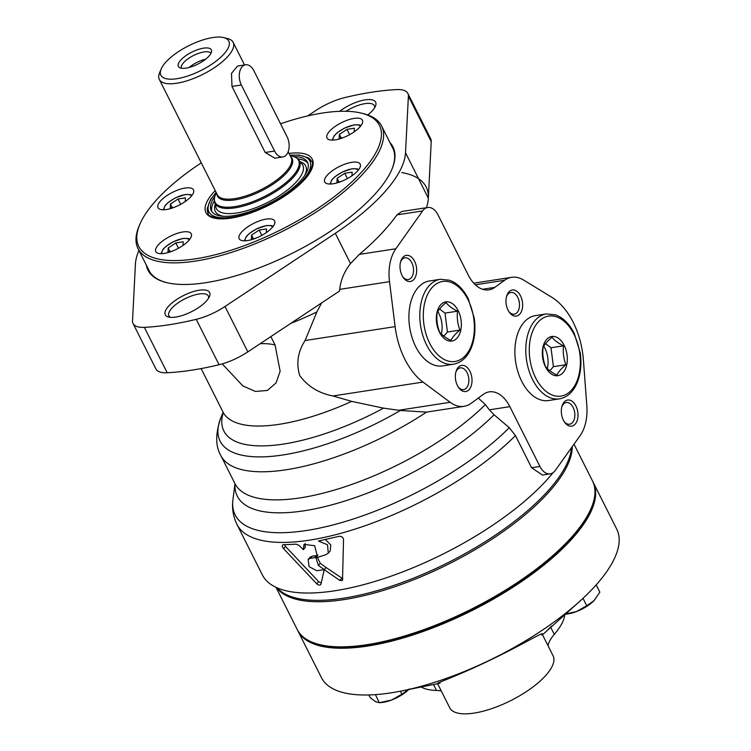 <?xml version="1.0" encoding="UTF-8"?>
<svg xmlns="http://www.w3.org/2000/svg" width="751" height="751" viewBox="0 0 751 751"><rect width="100%" height="100%" fill="white"/><g stroke="black" fill="none" stroke-linecap="round" stroke-linejoin="round"><path stroke-width="1.13" d="M563.485 345.817C558.19 343.188 554.379 340.325 552.069 337.227C547.554 340.907 544.55 344.352 543.057 347.553C542.353 354.078 543.161 360.386 545.47 366.479C547.77 369.567 551.572 372.43 556.895 375.068C558.387 371.867 561.391 368.422 565.907 364.733C563.597 358.678 562.79 352.369 563.485 345.817L550.999 347.741L553.412 366.666L565.907 364.733M545.536 343.629L550.999 347.741M553.412 366.666L549.826 370.787M457.509 311.186C452.205 308.558 448.403 305.695 446.085 302.587C441.569 306.277 438.575 309.722 437.082 312.923C436.378 319.438 437.185 325.746 439.495 331.839C441.795 334.927 445.596 337.79 450.919 340.428C452.412 337.227 455.406 333.791 459.922 330.102C457.622 324.047 456.815 317.739 457.509 311.186L445.024 313.111L447.436 332.026L459.922 330.102M439.56 308.999L445.024 313.111M458.204 310.726A19.836 12.288 -98.8 0 1 451.351 341.123A19.836 12.288 -98.8 0 1 436.969 312.529A19.836 12.288 -98.8 0 1 458.204 310.726M543.762 346.239A19.836 12.288 -98.8 0 1 544.944 348.333A19.836 12.288 -98.8 0 1 547.31 368.572M550.239 473.834L542.419 475.045L531.605 467.732L515.439 435.589L509.244 427.676L494.064 414.777L489.352 409.821L509.845 406.657L539.922 466.446A16.531 10.232 81.2 0 0 550.239 473.834A16.531 10.232 81.2 0 0 555.271 470.455L580.11 435.636A39.662 24.567 81.2 0 0 586.831 405.765L583.405 360.095A66.107 40.948 81.2 0 0 551.825 297.293L523.597 280.048A39.662 24.567 81.2 0 0 511.656 277.316A39.662 24.567 81.2 0 0 504.606 280.283L494.787 287.38A33.053 20.474 81.2 0 1 488.91 289.848A33.053 20.474 81.2 0 1 468.267 275.073L438.002 214.889A16.531 10.232 81.2 0 0 427.676 207.501A16.531 10.232 81.2 0 0 422.616 210.918L395.852 248.759A39.662 24.567 81.2 0 0 389.506 281.663L395.12 326.629A66.107 40.948 81.2 0 0 423.001 382.071L450.178 402.301A39.662 24.567 81.2 0 0 464.043 406.329A39.662 24.567 81.2 0 0 471.234 403.259L483.212 394.435A33.053 20.474 81.2 0 1 489.201 391.872A33.053 20.474 81.2 0 1 509.845 406.657M494.064 414.777A158.893 57.743 153.3 0 1 331.05 505.048A158.893 57.743 153.3 0 1 235.007 483.766M478.303 398.049L485.362 404.601L489.352 409.821M307.685 115.926L315.918 110.463A36.827 13.377 153.3 0 1 344.7 97.611A214.852 78.076 153.3 0 1 396.575 89.594A36.827 13.377 153.3 0 1 407.859 93.424A36.827 13.377 153.3 0 1 408.394 96.184L405.512 152.791A148.745 54.053 153.3 0 1 335.312 233.298L225.009 306.483A36.827 13.377 153.3 0 1 196.227 319.335A214.852 78.076 153.3 0 1 144.352 327.352A36.827 13.377 153.3 0 1 133.068 323.521A36.827 13.377 153.3 0 1 132.533 320.761L135.415 264.155A148.745 54.053 153.3 0 1 138.944 250.44M509.244 427.676A169.238 61.498 153.3 0 1 334.373 524.592A169.238 61.498 153.3 0 1 232.819 500.673A169.238 61.498 153.3 0 1 232.932 499.725L234.969 483.663M400.377 410.487L426.54 412.111A155.354 56.456 153.3 0 1 220.794 455.472A155.354 56.456 153.3 0 1 220.785 455.463C215.227 445.878 215.359 433.017 221.198 416.899A149.543 54.344 153.3 0 0 221.179 416.936A149.543 54.344 153.3 0 0 264.174 456.815A149.543 54.344 153.3 0 0 400.377 410.487L383.554 408.15L351.693 401.391L332.975 395.965C318.687 393.186 307.581 386.324 299.649 375.387C296.072 363.287 297.884 351.665 305.084 340.532L316.894 311.928L321.625 302.906M464.043 406.329L426.54 412.111M133.068 323.521L155.898 368.91A36.827 13.377 153.3 0 0 167.182 372.74A214.852 78.076 153.3 0 0 219.057 364.733A36.827 13.377 153.3 0 0 247.839 351.872L339.546 291.022L339.715 289.351C340.719 280.104 344.324 271.496 350.52 263.545L359.344 254.392C374.852 241.315 387.394 228.135 396.969 214.88L401.879 211.482L427.676 207.501M407.859 93.424L430.689 138.822A36.827 13.377 153.3 0 1 431.224 141.582L428.342 198.18A148.745 54.053 153.3 0 1 426.437 207.689M270.848 336.608L275.073 345L280.142 371.229L276.124 382.822L267.431 390.426L255.443 391.468L242.817 385.873L222.23 363.888M318.424 565.456L320.292 563.306L326.103 567.512L324.244 569.662L339.846 580.457L342.503 580.448L343.526 539.687C343.104 537.284 341.602 536.167 339.011 536.336L318.462 541.02L327.511 544.785L328.29 553.168L325.99 554.632L315.993 557.927L318.424 565.456L324.225 569.652L326.103 567.512L342.832 578.758M310.492 558.275L312.369 556.115L309.994 557.28L308.117 559.439L310.492 558.275A171.885 62.464 -26.7 0 0 314.322 557.777L317.307 556.247L314.669 545.705L303.995 544.409L303.32 549.657L299.001 545.376L296.035 544.118A171.885 62.464 153.3 0 1 283.427 544.644C281.869 545.085 281.916 546.428 283.559 548.643L285.493 546.437L284.385 544.644M285.493 546.437L318.64 581.678L321.203 582.983M325.427 539.612L330.797 544.944L330.168 551.018L328.29 553.168M320.292 563.306L317.213 557.101M312.369 556.115A167.914 61.019 -26.7 0 0 316.19 555.627L318.067 555.017M303.32 549.657L305.197 547.507L305.131 543.499M283.427 544.644L282.564 545.01M283.559 548.643L316.762 583.837C318.818 585.517 320.226 585.545 320.996 583.94L324.244 569.662M320.658 584.625L320.996 583.94M324.225 569.652A171.885 62.464 153.3 0 1 316.734 570.685L309.112 566.667L308.117 559.439M389.891 142.474A137.123 49.829 153.3 0 1 391.994 169.106A137.123 49.829 153.3 0 1 292.852 252.993A137.123 49.829 153.3 0 1 166.393 282.573A137.123 49.829 153.3 0 1 146.276 265.009M199.175 290.224A24.811 9.012 153.3 0 1 209.454 296.523A24.811 9.012 153.3 0 1 191.514 311.703A24.811 9.012 153.3 0 1 168.637 317.053A24.811 9.012 153.3 0 1 171.256 303.601A24.811 9.012 153.3 0 1 199.175 290.224M339.602 111.326A24.811 9.012 153.3 0 1 365.174 99.874A24.811 9.012 153.3 0 1 375.444 106.173A24.811 9.012 153.3 0 1 367.737 114.95M553.121 472.642A171.885 62.464 153.3 0 1 391.327 576.073A171.885 62.464 153.3 0 1 262.399 574.984L236.94 524.367A171.885 62.464 153.3 0 0 354.754 529.192A171.885 62.464 153.3 0 0 515.439 435.589M345.958 111.27A22.061 8.017 153.3 0 1 365.024 103.638A22.061 8.017 153.3 0 1 374.317 105.666A22.061 8.017 153.3 0 1 374.589 107.815M170.468 317.344A22.061 8.017 153.3 0 1 168.9 315.842A22.061 8.017 153.3 0 1 177.255 303.451A22.061 8.017 153.3 0 1 199.024 293.988A22.061 8.017 153.3 0 1 208.327 296.016A22.061 8.017 153.3 0 1 208.59 298.175M391.787 146.248A136.429 49.575 153.3 0 1 392.642 147.75A136.429 49.575 153.3 0 1 391.834 169.491M166.806 282.667A136.429 49.575 153.3 0 1 148.867 270.351A136.429 49.575 153.3 0 1 148.163 268.774M559.448 398.856L548.549 400.546A42.967 26.614 -98.8 0 1 515.693 362.132A42.967 26.614 -98.8 0 1 535.435 315.608L546.334 313.927A42.967 26.614 -98.8 0 0 526.592 360.452A42.967 26.614 -98.8 0 0 559.448 398.856C567.521 397.298 573.52 391.703 577.435 382.052C580.805 373.266 581.725 363.437 580.185 352.576L574.215 333.36C570.319 325.671 565.419 320.095 559.504 316.631L555.768 314.904L546.334 313.927M453.473 364.226L442.574 365.906A42.967 26.614 -98.8 0 1 409.708 327.502A42.967 26.614 -98.8 0 1 429.459 280.968L440.358 279.288A42.967 26.614 -98.8 0 0 420.607 325.821A42.967 26.614 -98.8 0 0 453.473 364.226C461.546 362.667 467.544 357.063 471.459 347.422C474.829 338.626 475.749 328.797 474.21 317.945L468.239 298.729C464.343 291.041 459.443 285.464 453.529 282L449.793 280.273L440.358 279.288M575.904 405.944A13.218 8.186 -98.8 0 1 575.745 423.414A13.218 8.186 -98.8 0 1 564.517 422.109A13.218 8.186 -98.8 0 1 562.039 406.056A13.218 8.186 -98.8 0 1 575.904 405.944M520.556 295.894A13.218 8.186 -98.8 0 1 520.396 313.364A13.218 8.186 -98.8 0 1 509.178 312.069A13.218 8.186 -98.8 0 1 506.69 296.007A13.218 8.186 -98.8 0 1 520.556 295.894M469.929 371.304A13.218 8.186 -98.8 0 1 469.76 388.774A13.218 8.186 -98.8 0 1 458.542 387.478A13.218 8.186 -98.8 0 1 456.064 371.416A13.218 8.186 -98.8 0 1 469.929 371.304M414.58 261.264A13.218 8.186 -98.8 0 1 414.421 278.734A13.218 8.186 -98.8 0 1 403.193 277.429A13.218 8.186 -98.8 0 1 400.715 261.376A13.218 8.186 -98.8 0 1 414.58 261.264M400.499 262.155A10.983 6.806 -98.8 0 1 404.93 257.828A10.983 6.806 -98.8 0 1 411.792 262.737A10.983 6.806 -98.8 0 1 408.281 279.541A10.983 6.806 -98.8 0 1 402.752 276.753M455.848 372.196A10.983 6.806 -98.8 0 1 460.279 367.868A10.983 6.806 -98.8 0 1 467.141 372.787A10.983 6.806 -98.8 0 1 463.63 389.581A10.983 6.806 -98.8 0 1 458.101 386.793M506.484 296.786A10.983 6.806 -98.8 0 1 510.905 292.458A10.983 6.806 -98.8 0 1 517.768 297.377A10.983 6.806 -98.8 0 1 514.257 314.181A10.983 6.806 -98.8 0 1 508.737 311.383M561.823 406.835A10.983 6.806 -98.8 0 1 566.254 402.508A10.983 6.806 -98.8 0 1 573.116 407.417A10.983 6.806 -98.8 0 1 569.605 424.221A10.983 6.806 -98.8 0 1 564.076 421.433M564.179 345.357A19.836 12.288 -98.8 0 1 557.326 375.753A19.836 12.288 -98.8 0 1 542.945 347.169A19.836 12.288 -98.8 0 1 564.179 345.357M447.436 332.026L443.85 336.148M437.786 311.599A19.836 12.288 -98.8 0 1 438.969 313.693A19.836 12.288 -98.8 0 1 441.335 333.942M282.827 156.94L274.782 158.179L265.187 152.481L274.575 151.026A13.218 8.186 81.2 0 0 282.827 156.94A13.218 8.186 81.2 0 0 287.051 136.72L253.847 70.688A13.218 8.186 81.2 0 0 245.586 64.783A13.218 8.186 81.2 0 0 241.362 85.004L274.575 151.026M245.586 64.783L237.541 66.022L231.496 73.42L231.984 86.449L265.187 152.481M181.413 68.2A16.531 6.008 153.3 0 1 193.533 55.508A16.531 6.008 153.3 0 1 210.947 53.349M209.154 55.912A18.437 6.703 153.3 0 1 193.683 65.975A18.437 6.703 153.3 0 1 179.48 67.543A18.437 6.703 153.3 0 1 191.834 52.138A18.437 6.703 153.3 0 1 211.566 51.397A18.437 6.703 153.3 0 1 209.154 55.912M212.786 37.55A38.01 13.809 153.3 0 1 223.695 37.588A38.01 13.809 153.3 0 1 201.052 70.463A38.01 13.809 153.3 0 1 161.155 69.036A38.01 13.809 153.3 0 1 212.786 37.55M223.695 37.588L227.591 38.545A41.314 15.011 153.3 0 1 233.139 42.309A41.314 15.011 153.3 0 1 202.977 74.293A41.314 15.011 153.3 0 1 159.315 79.437A41.314 15.011 153.3 0 1 159.606 72.734L161.155 69.036M189.196 67.449A16.531 6.008 153.3 0 1 205.699 59.151M280.555 123.793A134.701 48.946 153.3 0 1 322.695 113.007A134.701 48.946 153.3 0 1 361.344 113.129A134.701 48.946 153.3 0 1 281.109 229.646A134.701 48.946 153.3 0 1 139.733 224.587A134.701 48.946 153.3 0 1 201.268 162.854M351.825 162.31A19.836 7.21 153.3 0 1 360.189 164.131A19.836 7.21 153.3 0 1 345.704 179.48A19.836 7.21 153.3 0 1 324.751 181.958A19.836 7.21 153.3 0 1 332.261 170.815A19.836 7.21 153.3 0 1 351.825 162.31M354.068 118.395A19.836 7.21 153.3 0 1 362.423 120.216A19.836 7.21 153.3 0 1 347.938 135.565A19.836 7.21 153.3 0 1 326.985 138.034A19.836 7.21 153.3 0 1 334.495 126.9A19.836 7.21 153.3 0 1 354.068 118.395M185.121 188.05A19.836 7.21 153.3 0 1 193.486 189.872A19.836 7.21 153.3 0 1 179.001 205.22A19.836 7.21 153.3 0 1 158.048 207.689A19.836 7.21 153.3 0 1 165.558 196.555A19.836 7.21 153.3 0 1 185.121 188.05M182.887 231.965A19.836 7.21 153.3 0 1 191.252 233.786A19.836 7.21 153.3 0 1 176.767 249.135A19.836 7.21 153.3 0 1 155.814 251.613A19.836 7.21 153.3 0 1 163.324 240.47A19.836 7.21 153.3 0 1 182.887 231.965M266.239 219.095A19.836 7.21 153.3 0 1 274.603 220.925A19.836 7.21 153.3 0 1 260.118 236.274A19.836 7.21 153.3 0 1 239.165 238.743A19.836 7.21 153.3 0 1 246.675 227.609A19.836 7.21 153.3 0 1 266.239 219.095M255.349 238.386L251.35 239.006L251.557 235.101L259.151 230.059L266.558 228.914L266.37 232.566M171.998 251.256L167.999 251.876L168.205 247.971L175.8 242.93L183.206 241.784L183.019 245.436M340.935 181.601L336.946 182.211L337.143 178.316L344.747 173.265L352.144 172.129L351.956 175.781M300.024 162.197A48.355 17.573 153.3 0 1 299.846 177.518A48.355 17.573 153.3 0 1 228.097 213.613A48.355 17.573 153.3 0 1 215.687 204.619M299.705 161.559A50.57 18.381 153.3 0 1 304.756 175.387M223.451 216.279A50.57 18.381 153.3 0 1 215.368 203.981M297.894 158.968A53.875 19.582 153.3 0 1 307.985 163.399M211.904 211.726A53.875 19.582 153.3 0 1 214.364 200.977M293.979 156.602A53.875 19.582 153.3 0 1 307.525 162.254A53.875 19.582 153.3 0 1 268.191 203.953A53.875 19.582 153.3 0 1 211.256 210.674A53.875 19.582 153.3 0 1 214.805 196.424M338.945 181.902L337.143 178.316M347.413 178.588L344.747 173.265M343.169 137.677L339.18 138.297L339.377 134.391L346.981 129.35L354.378 128.205L354.2 131.857M341.179 137.987L339.377 134.391M349.647 134.664L346.981 129.35M174.232 207.332L170.242 207.952L170.439 204.056L178.043 199.006L185.441 197.86L185.253 201.521M172.242 207.642L170.439 204.056M180.709 204.319L178.043 199.006M170.008 251.566L168.205 247.971M178.475 248.243L175.8 242.93M253.359 238.696L251.557 235.101M261.827 235.373L259.151 230.059M361.344 113.129L363.287 113.608A136.353 49.547 153.3 0 1 381.621 126.027A136.353 49.547 153.3 0 1 282.076 231.552A136.353 49.547 153.3 0 1 137.996 248.553A136.353 49.547 153.3 0 1 138.963 226.436L139.733 224.587M571.492 447.718A165.276 60.061 153.3 0 1 439.617 566.742A165.276 60.061 153.3 0 1 277.128 587.845M574.008 444.179L592.52 480.987A165.276 60.061 153.3 0 1 591.356 507.798L590.577 509.647A163.624 59.46 153.3 0 1 472.285 609.746A163.624 59.46 153.3 0 1 321.39 645.043L319.447 644.555A165.276 60.061 153.3 0 1 297.227 629.507L276.011 587.338M591.356 507.798A165.276 60.061 153.3 0 1 471.863 608.901A165.276 60.061 153.3 0 1 319.447 644.555M572.281 446.62A165.276 60.061 153.3 0 1 440.443 568.056A165.276 60.061 153.3 0 1 276.471 587.545M368.854 694.957L370.187 697.604L375.641 701.753L379.49 702.711L391.506 700.054L401.916 694.206L409.276 688.996M408.76 689.521A21.488 7.81 153.3 0 1 391.506 700.054A21.488 7.81 153.3 0 1 381.63 702.532L379.293 702.739L375.425 694.637M564.301 614.271L576.317 611.614L586.728 605.766L594.088 600.556L599.842 592.154L596.181 584.888M582.992 598.34L586.728 605.766M400.405 691.211L401.916 694.206M548.023 645.747A49.585 18.015 153.3 0 1 554.276 634.398A82.638 30.031 153.3 0 0 564.818 614.496M542.091 633.938L553.083 655.801A57.846 21.019 153.3 0 1 510.849 700.57A57.846 21.019 153.3 0 1 449.727 707.78L437.486 683.448M433.487 684.508L436.481 690.451A49.585 18.015 153.3 0 1 441.259 690.948M436.481 690.451A82.638 30.031 153.3 0 1 421.17 687.005M440.095 683.147C428.699 685.691 452.712 678.134 487.192 661.556C521.654 645.353 547.226 629.282 541.584 634.858M592.858 481.682A165.276 60.061 153.3 0 1 593.215 482.367L616.74 529.136A165.276 60.061 153.3 0 1 616.937 529.539A165.276 60.061 153.3 0 1 609.108 568.066A165.276 60.061 153.3 0 1 581.49 599.739A165.276 60.061 153.3 0 1 579.312 601.72L542.504 634.773M593.215 482.367A165.276 60.061 153.3 0 1 472.548 610.281A165.276 60.061 153.3 0 1 297.912 630.887A165.276 60.061 153.3 0 1 297.584 630.192M579.312 601.72A165.276 60.061 153.3 0 1 407.014 689.831A165.276 60.061 153.3 0 1 402.029 690.882A165.276 60.061 153.3 0 1 385.225 693.671A165.276 60.061 153.3 0 1 347.103 693.455A165.276 60.061 153.3 0 1 321.437 677.655L297.912 630.887M437.608 683.682L402.029 690.882M594.801 599.786A21.488 7.81 153.3 0 1 594.736 599.852A21.488 7.81 153.3 0 1 594.088 600.556A21.488 7.81 153.3 0 1 576.317 611.614A21.488 7.81 153.3 0 1 566.432 614.083L565.156 614.196M546.512 631.215L551.638 625.949M485.362 404.601A155.354 56.456 153.3 0 1 340.391 488.244A155.354 56.456 153.3 0 1 234.922 483.569L220.794 455.472M531.605 467.732L539.922 466.446M398.706 410.253L450.178 402.301M482.564 289.266L494.787 287.38M475.336 284.798L504.606 280.283M332.975 395.965L423.001 382.071M305.084 340.532L395.12 326.629M339.715 289.351L389.506 281.663M401.785 172.58A148.745 54.053 153.3 0 1 428.342 198.18L405.512 152.791M260.128 343.723A85.276 30.988 153.3 0 1 275.073 345M316.762 583.837L318.64 581.678M351.693 401.391A133.875 48.646 153.3 0 1 222.972 411.999A133.875 48.646 153.3 0 1 222.972 411.98L201.137 368.572M383.554 408.15A141.601 51.462 153.3 0 1 223.244 412.628M316.894 311.928A133.875 48.646 153.3 0 1 290.834 323.343M350.52 263.545L335.312 233.298M339.846 580.457L341.724 578.308M314.322 557.777L316.19 555.627M167.182 372.74L144.352 327.352M219.057 364.733L196.227 319.335M247.839 351.872L225.009 306.483M431.224 141.582L408.394 96.184M396.969 214.88L422.616 210.918M359.344 254.392L395.852 248.759M467.948 299.546A40.488 25.083 -98.8 0 1 453.961 361.606A40.488 25.083 -98.8 0 1 424.606 303.235A40.488 25.083 -98.8 0 1 467.948 299.546M573.924 334.176A40.488 25.083 -98.8 0 1 559.936 396.237A40.488 25.083 -98.8 0 1 530.582 337.866A40.488 25.083 -98.8 0 1 573.924 334.176M231.984 86.449L241.362 85.004M288.168 151.711L291.172 157.701A41.314 15.011 153.3 0 1 261.01 189.674A41.314 15.011 153.3 0 1 217.349 194.828L159.315 79.437M290.628 156.612A41.803 15.189 153.3 0 1 261.583 190.81A41.803 15.189 153.3 0 1 216.804 193.739M292.27 156.086A46.722 16.973 153.3 0 1 264.436 196.499A46.722 16.973 153.3 0 1 215.406 194.744C214.007 198.799 213.913 201.719 215.133 203.512A47.2 17.151 153.3 0 0 265.009 197.626A47.2 17.151 153.3 0 0 299.471 161.089C298.757 159.043 296.363 157.381 292.27 156.086L290.093 155.541M289.041 153.448A59.498 21.619 153.3 0 1 303.751 180.475A59.498 21.619 153.3 0 1 228.135 218.503A59.498 21.619 153.3 0 1 215.218 190.576M308.267 157.879A57.846 21.019 153.3 0 1 311.487 161.296C314.894 161.587 310.801 179.02 286.844 194.481C264.915 208.872 244.188 216.898 224.643 218.56C212.833 217.715 207.332 215.95 208.13 213.284A57.846 21.019 153.3 0 1 207.304 208.656M245.38 240.799A15.208 5.529 153.3 0 1 251.125 232.256A15.208 5.529 153.3 0 1 266.136 225.732A15.208 5.529 153.3 0 1 272.547 227.131M162.028 253.669A15.208 5.529 153.3 0 1 167.773 245.126A15.208 5.529 153.3 0 1 182.784 238.602A15.208 5.529 153.3 0 1 189.196 240.001M330.966 184.014A15.208 5.529 153.3 0 1 336.711 175.471A15.208 5.529 153.3 0 1 351.721 168.937A15.208 5.529 153.3 0 1 358.133 170.346M290.008 155.373A56.522 20.54 153.3 0 1 301.292 181.836A56.522 20.54 153.3 0 1 230.698 217.339A56.522 20.54 153.3 0 1 216.185 192.509M164.262 209.745A15.208 5.529 153.3 0 1 170.008 201.212A15.208 5.529 153.3 0 1 185.018 194.678A15.208 5.529 153.3 0 1 191.43 196.086M333.2 140.09A15.208 5.529 153.3 0 1 338.945 131.547A15.208 5.529 153.3 0 1 353.956 125.023A15.208 5.529 153.3 0 1 360.367 126.431M550.596 627.094L554.276 634.398M232.819 500.673C231.928 508.906 233.298 516.81 236.94 524.367M511.656 277.316L473.731 283.174M222.972 411.999L223.422 413.397M223.122 412.308L221.179 416.936M244.526 64.943L233.139 42.309M216.269 192.678L215.406 194.744M273.157 226.351L271.665 225.638L266.483 225.525L256.579 228.867L249.37 233.467L246.412 236.368L244.375 240.827M358.743 169.566L357.251 168.853L352.069 168.731L342.165 172.082L334.955 176.682L331.998 179.583L329.971 184.042M216.1 192.34L210.468 199.7L207.323 208.384L208.196 213.406M311.543 161.427L308.088 157.757L299.133 155.072L289.924 155.213M189.806 239.222L188.313 238.508L183.131 238.396L173.228 241.738L166.018 246.337L163.061 249.238L161.024 253.697M192.049 195.298L190.547 194.593L185.366 194.471L175.462 197.813L168.252 202.423L165.295 205.323L163.267 209.773M360.987 125.642L359.485 124.938L354.303 124.816L344.399 128.158L337.19 132.767L334.233 135.668L332.205 140.118M393.336 149.327L381.621 126.027M149.721 271.853L137.996 248.553"/></g></svg>
